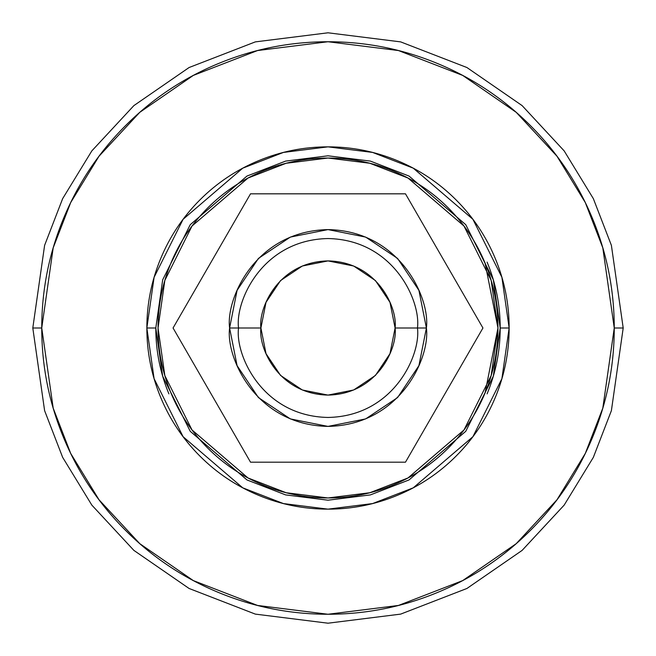 <?xml version="1.0" encoding="UTF-8"?>
<svg xmlns="http://www.w3.org/2000/svg" width="656" height="656" viewBox="0 0 656 656"><rect width="100%" height="100%" fill="white"/><g stroke="black" fill="none" stroke-linecap="round" stroke-linejoin="round"><path stroke-width="0.98" d="M417.454 328L426.4 328C430.352 356.782 400.832 425.055 328 426.4C255.168 425.055 225.648 356.782 229.6 328L260.908 328C258.21 308.377 278.341 261.826 328 260.908C377.659 261.826 397.79 308.377 395.092 328L417.454 328C421.054 301.834 394.207 239.768 328 238.546C261.793 239.768 234.946 301.834 238.546 328C234.946 301.834 261.793 239.768 328 238.546C394.207 239.768 421.054 301.834 417.454 328C421.054 354.166 394.207 416.232 328 417.454C261.793 416.232 234.946 354.166 238.546 328C234.946 354.166 261.793 416.232 328 417.454C394.207 416.232 421.054 354.166 417.454 328L395.092 328L389.984 353.674L375.437 375.437L353.674 389.984L328 395.092L302.326 389.984L280.563 375.437L266.016 353.674L260.908 328L266.016 302.326L280.563 280.563L302.326 266.016L328 260.908L353.674 266.016L375.437 280.563L389.984 302.326L395.092 328C397.79 347.623 377.659 394.174 328 395.092C278.341 394.174 258.21 347.623 260.908 328L229.6 328L237.087 290.346L258.423 258.423L290.346 237.087L328 229.6L365.654 237.087L397.577 258.423L418.913 290.346L426.4 328L418.913 365.654L397.577 397.577L365.654 418.913L328 426.4L290.346 418.913L258.423 397.577L237.087 365.654L229.6 328C225.648 299.218 255.168 230.945 328 229.6C400.832 230.945 430.352 299.218 426.4 328L417.454 328M250.526 462.185L173.061 328L250.526 193.815L405.474 193.815L482.939 328L405.474 462.185L250.526 462.185L405.474 462.185L482.939 328L405.474 193.815L250.526 193.815L173.061 328L250.526 462.185M487.088 393.895C495.829 372.805 500.2 350.837 500.2 328L493.312 376.216L465.76 431.32L409.032 479.938L370.386 494.903L328 500.2L285.614 494.903L246.968 479.938L190.24 431.32L162.688 376.216L155.8 328L162.688 279.784L190.24 224.68L246.968 176.062L285.614 161.097L328 155.8L370.386 161.097L409.032 176.062L465.76 224.68L493.312 279.784L500.2 328L509.146 328L501.897 277.283L472.919 219.309L413.247 168.166L372.592 152.43L328 146.854L283.408 152.43L242.753 168.166L183.081 219.309L154.103 277.283L146.854 328L155.8 328C155.8 350.837 160.171 372.805 168.912 393.895M32.8 328L44.608 245.344L62.648 198.645L91.84 150.88L133.898 105.591L189.084 67.527L255.332 41.886L328 32.8L400.668 41.886L466.916 67.527L522.102 105.591L564.16 150.88L593.352 198.645L611.392 245.344L623.2 328L611.392 245.344L593.352 198.645L564.16 150.88L522.102 105.591L466.916 67.527L400.668 41.886L328 32.8L255.332 41.886L189.084 67.527L133.898 105.591L91.84 150.88L62.648 198.645L44.608 245.344L32.8 328L41.746 328L53.193 247.845L70.692 202.565L98.999 156.251L139.777 112.332L193.29 75.424L257.537 50.553L328 41.746L398.463 50.553L462.71 75.424L516.223 112.332L557.001 156.251L585.308 202.565L602.807 247.845L614.254 328L623.2 328L614.254 328L602.807 408.155L585.308 453.435L557.001 499.749L516.223 543.668L462.71 580.576L398.463 605.447L328 614.254L257.537 605.447L193.29 580.576L139.777 543.668L98.999 499.749L70.692 453.435L53.193 408.155L41.746 328L32.8 328L44.608 410.656L62.648 457.355L91.84 505.12L133.898 550.409L189.084 588.473L255.332 614.114L328 623.2L400.668 614.114L466.916 588.473L522.102 550.409L564.16 505.12L593.352 457.355L611.392 410.656L623.2 328L611.392 410.656L593.352 457.355L564.16 505.12L522.102 550.409L466.916 588.473L400.668 614.114L328 623.2L255.332 614.114L189.084 588.473L133.898 550.409L91.84 505.12L62.648 457.355L44.608 410.656L32.8 328M155.8 328L146.854 328L154.103 378.717L183.081 436.691L242.753 487.834L283.408 503.57L328 509.146L372.592 503.57L413.247 487.834L472.919 436.691L501.897 378.717L509.146 328L500.2 328L493.312 376.216L465.76 431.32L409.032 479.938L370.386 494.903L328 500.2L285.614 494.903L246.968 479.938L190.24 431.32L162.688 376.216L155.8 328L162.688 279.784L190.24 224.68L246.968 176.062L285.614 161.097L328 155.8L370.386 161.097L409.032 176.062L465.76 224.68L493.312 279.784L500.2 328C500.2 305.163 495.829 283.195 487.088 262.105M614.254 328C614.254 290.042 606.989 253.528 592.466 218.456C577.936 183.385 557.256 152.43 530.409 125.591C503.57 98.744 472.615 78.064 437.544 63.534C402.472 49.011 365.958 41.746 328 41.746C290.042 41.746 253.528 49.011 218.456 63.534C183.385 78.064 152.43 98.744 125.591 125.591C98.744 152.43 78.064 183.385 63.534 218.456C49.011 253.528 41.746 290.042 41.746 328C41.746 365.958 49.011 402.472 63.534 437.544C78.064 472.615 98.744 503.57 125.591 530.409C152.43 557.256 183.385 577.936 218.456 592.466C253.528 606.989 290.042 614.254 328 614.254C365.958 614.254 402.472 606.989 437.544 592.466C472.615 577.936 503.57 557.256 530.409 530.409C557.256 503.57 577.936 472.615 592.466 437.544C606.989 402.472 614.254 365.958 614.254 328M146.854 328C146.854 303.982 151.454 280.875 160.646 258.677C169.838 236.488 182.926 216.898 199.908 199.908C216.898 182.926 236.488 169.838 258.677 160.646C280.875 151.454 303.982 146.854 328 146.854C352.018 146.854 375.125 151.454 397.323 160.646C419.512 169.838 439.102 182.926 456.092 199.908C473.074 216.898 486.162 236.488 495.354 258.677C504.546 280.875 509.146 303.982 509.146 328C509.146 352.018 504.546 375.125 495.354 397.323C486.162 419.512 473.074 439.102 456.092 456.092C439.102 473.074 419.512 486.162 397.323 495.354C375.125 504.546 352.018 509.146 328 509.146C303.982 509.146 280.875 504.546 258.677 495.354C236.488 486.162 216.898 473.074 199.908 456.092C182.926 439.102 169.838 419.512 160.646 397.323C151.454 375.125 146.854 352.018 146.854 328M485.03 393.042L497.961 328C497.961 350.542 493.648 372.223 485.03 393.042C476.404 413.862 464.12 432.247 448.179 448.179C432.247 464.12 413.862 476.404 393.042 485.03C372.223 493.648 350.542 497.961 328 497.961C305.458 497.961 283.777 493.648 262.958 485.03C242.138 476.404 223.753 464.12 207.821 448.179C191.88 432.247 179.596 413.862 170.97 393.042C162.352 372.223 158.039 350.542 158.039 328L164.836 280.407L192.028 226.025L248.017 178.03L286.164 163.262L328 158.039L369.836 163.262L407.983 178.03L463.972 226.025L491.164 280.407L497.961 328L485.03 262.958C493.648 283.777 497.961 305.458 497.961 328L491.164 375.593L463.972 429.975L407.983 477.97L369.836 492.738L328 497.961L286.164 492.738L248.017 477.97L192.028 429.975L164.836 375.593L158.039 328C158.039 305.458 162.352 283.777 170.97 262.958C179.596 242.138 191.88 223.753 207.821 207.821C223.753 191.88 242.138 179.596 262.958 170.97C283.777 162.352 305.458 158.039 328 158.039C350.542 158.039 372.223 162.352 393.042 170.97C413.862 179.596 432.247 191.88 448.179 207.821C464.12 223.753 476.404 242.138 485.03 262.958"/></g></svg>

